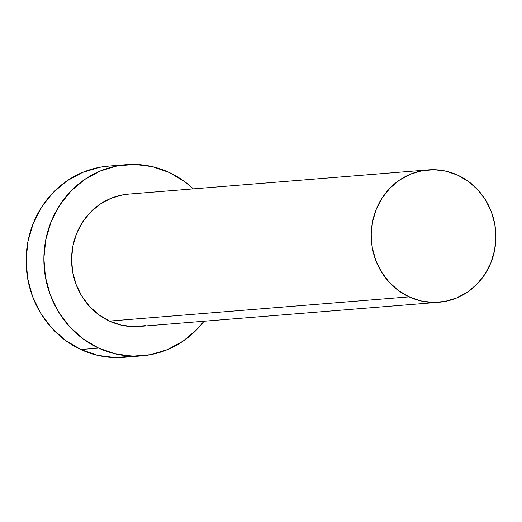 <?xml version="1.0" encoding="UTF-8"?>
<svg xmlns="http://www.w3.org/2000/svg" width="522" height="522" viewBox="0 0 522 522"><rect width="100%" height="100%" fill="white"/><g stroke="black" fill="none" stroke-linecap="round" stroke-linejoin="round"><path stroke-width="0.78" d="M145.468 325.63L133.293 326.642L121.143 325.108L109.483 321.076A66.398 62.314 85.4 0 0 139.27 326.465L438.904 302.258A66.398 62.314 -94.6 0 1 409.118 296.868L109.483 321.076L98.762 314.714L89.392 306.251L81.739 296.033L76.088 284.431L72.656 271.903L71.579 258.932L72.904 246.012L76.571 233.641L82.437 222.294L90.286 212.402L99.813 204.356L110.651 198.458L122.376 194.934L128.875 194.073M428.21 169.885L128.575 194.099A66.398 62.314 85.4 0 0 72.362 249.138A66.398 62.314 85.4 0 0 109.483 321.076L409.118 296.868A66.398 62.314 -94.6 0 1 371.997 224.93A66.398 62.314 -94.6 0 1 428.21 169.885A66.398 62.314 -94.6 0 1 457.996 175.275A66.398 62.314 -94.6 0 1 495.124 247.213A66.398 62.314 -94.6 0 1 438.904 302.258M126.2 164.678L108.426 166.12A95.911 90.012 85.4 0 0 27.222 245.627A95.911 90.012 85.4 0 0 80.845 349.531A95.911 90.012 85.4 0 0 123.871 357.322L141.645 355.88A95.911 90.012 -94.6 0 1 98.619 348.096L80.845 349.531L98.619 348.096A95.911 90.012 -94.6 0 1 44.996 244.185A95.911 90.012 -94.6 0 1 126.2 164.678A95.911 90.012 -94.6 0 1 169.226 172.469A95.911 90.012 -94.6 0 1 193.316 188.866L184.71 181.663L169.226 172.469L152.385 166.648L134.833 164.423L117.248 165.892L100.302 170.981L84.649 179.496L70.894 191.124L59.554 205.407L51.078 221.798L45.786 239.67L43.874 258.338L45.427 277.071L50.38 295.165L58.542 311.915L69.609 326.687L83.135 338.902L98.619 348.096L115.46 353.916L133.012 356.134L150.597 354.673L167.542 349.583L183.196 341.062L196.951 329.441L204.017 321.239A95.911 90.012 -94.6 0 1 141.645 355.88M108.857 166.081L99.474 167.327L82.528 172.417L66.875 180.938L53.12 192.559L41.78 206.843L33.304 223.24L28.005 241.105L26.1 259.773L27.653 278.507L32.605 296.6L40.768 313.357L51.828 328.123L65.361 340.337L80.845 349.531L97.686 355.351L115.238 357.577L132.823 356.108M457.996 175.275L446.343 171.249L434.187 169.709L422.017 170.72L410.285 174.244L399.447 180.142L389.921 188.194L382.078 198.079L376.205 209.433L372.538 221.804L371.22 234.724L372.29 247.696L375.723 260.224L381.373 271.818L389.034 282.043L398.403 290.5L409.118 296.868L420.778 300.894L432.927 302.434L445.103 301.422L456.835 297.899L467.673 292L477.193 283.948L485.042 274.063L490.915 262.71L494.582 250.338L495.9 237.419L494.823 224.447L491.398 211.919L485.741 200.324L478.087 190.099L468.717 181.643L457.996 175.275"/></g></svg>
